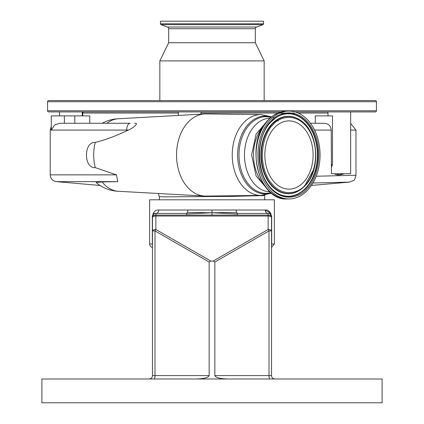 <?xml version="1.0" encoding="UTF-8"?>
<svg xmlns="http://www.w3.org/2000/svg" width="424" height="424" viewBox="0 0 424 424"><rect width="100%" height="100%" fill="white"/><g stroke="black" fill="none" stroke-linecap="round" stroke-linejoin="round"><path stroke-width="0.64" d="M126.697 130.815L126.697 130.067A6.805 3.456 90 0 1 130.152 123.262L59.731 123.262L54.579 125.006L51.341 130.067L50.223 130.067L50.223 174.863L116.468 174.863L95.283 167.628C83.539 168.625 83.475 141.473 95.283 142.4C104.998 140.031 115.471 136.168 126.697 130.815L128.403 130.067L51.341 130.067L51.262 115.89L89.803 115.89L89.803 123.262L109.106 123.262M206.091 196.084A41.075 29.044 -90 0 1 205.836 196.089A41.075 29.044 -90 0 1 205.587 196.089A41.075 29.044 -90 0 1 204.442 196.058L118.328 191.272A36.284 25.657 -90 0 1 102.142 181.949L117.761 181.642L56.434 181.642L100.027 185.458M204.442 196.058A41.075 29.044 -90 0 1 176.538 155.014A41.075 29.044 -90 0 1 204.442 113.971A41.075 29.044 -90 0 1 205.587 113.939A41.075 29.044 -90 0 1 205.836 113.939A41.075 29.044 -90 0 1 206.091 113.945M106.922 123.262A36.284 25.657 -90 0 1 118.328 118.762L204.442 113.971M134.705 123.262C139.941 122.722 132.187 128.7 128.403 130.067M95.283 167.628A36.284 25.657 -90 0 1 95.283 142.4M116.468 174.863L117.761 181.642M118.561 191.282A36.289 36.289 0 0 1 96.115 182.521L102.142 181.949M264.618 199.81L264.73 195.543L233.174 196.37L163.314 196.858L159.297 196.662L158.422 193.498M349.323 182.113L312.933 183.004M376.433 101.718L47.568 101.718A1.134 1.134 0 0 1 48.702 100.583L375.298 100.583A1.134 1.134 0 0 1 376.433 101.718L376.433 110.786A1.134 1.134 0 0 1 375.298 111.92L295.062 111.92M281.001 111.92L48.702 111.92A1.134 1.134 0 0 1 47.568 110.786L47.568 101.718M331.224 130.067C330.656 125.525 328.033 123.257 323.353 123.262L310.458 123.262L315.265 123.262L315.265 115.89L332.49 115.89L332.49 164.655L331.441 167.369L331.224 130.067L314.56 130.067M350.653 111.92L350.653 173.729L331.441 173.729L331.441 167.369M83.189 113.054A1.701 1.701 0 0 0 82.214 112.042M48.702 100.583L336.826 100.583M263.543 23.797L160.458 23.797L160.458 21.2L263.543 21.2L263.543 23.797A0.906 0.906 0 0 1 262.949 24.65L256.509 27.014A1.813 1.813 0 0 0 255.322 28.715L255.322 42.745L264.163 60.892L159.837 60.892L159.837 100.583M264.163 60.892L264.163 100.583M255.322 42.745L168.678 42.745L159.837 60.892M255.322 28.715L168.678 28.715L168.678 42.745M168.678 28.715A1.813 1.813 0 0 0 167.491 27.014L161.051 24.65A0.906 0.906 0 0 1 160.458 23.797M344.686 173.729L339.831 174.863L336.789 174.863L334.335 173.729M316.187 176.246L355.964 175.255C355.063 178.986 354.204 180.762 353.399 180.582L349.201 182.124L311.407 185.431M82.722 115.89L82.722 113.054L178.308 113.054M200.987 113.054L277.821 113.054M279.75 113.054L294.235 113.054M298.215 113.054L327.975 113.054M338.861 174.863L336.969 173.729L343.255 173.729L338.834 174.863M339.831 174.863L344.182 173.729M263.739 184.265A36.856 26.06 -90 0 1 263.739 125.769M270.268 119.934A43.942 31.074 -90 0 1 288.983 111.072A43.942 31.074 -90 0 1 318.445 141.059A43.942 31.074 -90 0 1 307.692 190.095A43.942 31.074 -90 0 1 288.983 198.957A43.942 31.074 -90 0 1 259.514 168.969A43.942 31.074 -90 0 1 270.268 119.934M288.983 120.882A34.132 24.136 -90 0 1 313.119 155.014A34.132 24.136 -90 0 1 288.983 189.152A34.132 24.136 -90 0 1 264.846 155.014A34.132 24.136 -90 0 1 288.983 120.882M270.814 213.41L265.233 210.018C268.556 209.695 270.703 211.963 271.683 216.818L271.683 244.038L274.37 244.038L274.37 199.81L149.63 199.81L149.63 244.038L152.317 244.038L152.317 216.818C153.297 211.958 155.449 209.689 158.767 210.018A3.403 2.904 -90 0 1 155.868 213.415L186.518 213.415L186.645 213.876L212 212.79L212 210.018L187.837 210.018L187.625 212.403L186.518 213.415L155.868 213.415A3.403 3.403 0 0 0 152.465 216.818C153.122 214.231 154.257 213.097 155.868 213.415A3.403 3.403 0 0 0 152.465 216.818L152.465 217.47L152.465 216.818A3.403 1.717 180 0 1 155.868 215.106L155.868 229.479L210.802 261.046L213.198 261.046L268.132 229.479A3.403 1.436 0 0 1 271.535 230.916L271.535 375.584A3.403 3.403 0 0 0 274.938 378.987A3.403 3.403 0 0 1 271.535 375.584A3.403 3.403 0 0 0 274.938 378.987A3.403 3.403 0 0 1 271.535 375.584A3.403 3.403 0 0 0 274.938 378.987M187.625 212.403L212 212.79L236.375 212.403L236.163 210.018L212 210.018M236.163 210.018L265.233 210.018A3.403 2.904 -90 0 0 268.132 213.415C269.743 213.097 270.878 214.231 271.535 216.818L271.662 216.256M153.737 212.562L153.186 213.41M152.402 215.721L152.343 216.219M152.465 247.393A3.403 3.403 0 0 1 149.63 244.038M152.465 245.008L152.465 244.038M236.375 212.403L237.482 213.415L268.132 213.415A3.403 3.403 0 0 1 271.535 216.818L271.535 217.47L271.535 216.818C270.878 214.231 269.743 213.097 268.132 213.415A3.403 3.403 0 0 1 271.535 216.818L271.535 230.916L269.017 230.916L214.836 262.048L213.198 261.046M271.535 244.038L271.535 245.008L271.662 244.404M149.062 378.987A3.403 3.403 0 0 0 152.465 375.584A3.403 3.403 0 0 1 149.062 378.987A3.403 3.403 0 0 0 152.465 375.584A3.403 3.403 0 0 1 149.062 378.987A3.403 3.403 0 0 0 152.465 375.584L152.465 217.47A3.403 1.436 0 0 1 155.868 216.028L268.132 216.028L268.132 215.106L237.482 215.106L237.355 213.876L212 212.79L212 215.106L237.482 215.106M237.355 213.876L237.482 213.415M227.98 378.987C220.051 378.77 215.673 377.636 214.836 375.584L269.017 375.584L269.017 230.916A3.403 0.768 60.1 0 0 268.132 229.479L268.132 216.028A3.403 1.436 -0 0 1 271.535 217.47L271.535 216.818A3.403 1.717 180 0 0 268.132 215.106L268.132 213.415M152.465 230.916A3.403 1.436 -0 0 1 155.868 229.479A3.403 0.768 -60.1 0 0 154.983 230.916L154.983 375.584L209.165 375.584L209.165 262.048L154.983 230.916L152.465 230.916M186.645 213.876L186.518 215.106L212 215.106M41.897 378.987L382.104 378.987L382.104 402.8L41.897 402.8L41.897 378.987M214.836 375.584L214.836 262.048M210.802 261.046L209.165 262.048M209.165 375.584C208.327 377.636 203.949 378.77 196.021 378.987M271.588 193.18L261.041 195.406A40.397 28.562 -90 0 1 260.792 195.411A40.397 28.562 -90 0 1 232.23 155.014A40.397 28.562 -90 0 1 260.792 114.623A40.397 28.562 -90 0 1 261.041 114.623L205.836 113.939M271.328 192.968A38.939 27.534 -90 0 1 265.17 193.953A38.939 27.534 -90 0 1 237.636 155.014A38.939 27.534 -90 0 1 265.17 116.075A38.939 27.534 -90 0 1 271.328 117.066M270.994 192.692A38.314 27.094 -90 0 1 266.071 193.328A38.314 27.094 -90 0 1 238.982 155.014A38.314 27.094 -90 0 1 266.071 116.701A38.314 27.094 -90 0 1 270.994 117.342M376.433 110.786L47.568 110.786M256.509 27.014L167.491 27.014M262.949 24.65L161.051 24.65M355.964 175.255L355.964 130.067L350.653 130.067M331.224 164.655L332.49 164.655M74.815 123.262L74.815 115.89M64.374 123.262L64.374 115.89M270.051 191.865A36.856 26.06 -90 0 1 244.478 155.014A36.856 26.06 -90 0 1 270.051 118.163M268.148 189.984L256.091 175.944L251.602 155.014L256.091 134.085L268.148 120.045C244.33 142.676 258.046 201.077 287.143 198.957A43.942 31.074 -90 0 1 257.681 168.969A43.942 31.074 -90 0 1 268.434 119.934A43.942 31.074 -90 0 1 287.143 111.072L288.983 111.072M270.989 121.291C263.293 127.375 252.142 155.147 265.132 180.454C278.769 205.073 300.717 197.542 306.971 188.744C314.666 182.654 325.817 154.887 312.827 129.574C299.19 104.961 277.243 112.493 270.989 121.291M271.053 121.852A41.409 29.283 -90 0 1 276.162 117.522A41.409 29.283 -90 0 1 311.969 130.078A41.409 29.283 -90 0 1 306.223 188.076A41.409 29.283 -90 0 1 276.162 192.512A41.409 29.283 -90 0 1 265.212 179.951M276.035 117.602A41.229 29.15 -90 0 1 311.555 130.189A41.229 29.15 -90 0 1 305.837 187.927A41.229 29.15 -90 0 1 276.035 192.427M300.033 120.04A38.722 27.38 90 0 0 299.906 119.955A38.722 27.38 90 0 0 271.795 124.1A38.722 27.38 90 0 0 264.83 175.001A38.722 27.38 90 0 0 299.906 190.074A38.722 27.38 90 0 0 300.033 189.989M299.906 190.074L305.057 185.739C321.344 169.844 318.509 130.99 300.155 120.119A38.536 27.253 90 0 0 272.181 124.248A38.536 27.253 90 0 0 265.249 174.905A38.536 27.253 90 0 0 300.155 189.91A38.536 27.253 90 0 0 304.999 185.781M272.924 124.916C278.504 117.066 298.093 110.341 310.262 132.309C321.858 154.898 311.905 179.686 305.036 185.113C299.455 192.968 279.872 199.688 267.698 177.72C256.101 155.131 266.055 130.348 272.924 124.916M158.767 210.018L187.837 210.018M152.465 375.584L154.983 375.584A3.403 0.88 90 0 1 154.103 378.987M155.868 213.415L155.868 215.106L186.518 215.106M269.897 378.987A3.403 0.88 -90 0 1 269.017 375.584L271.535 375.584M264.73 195.543L264.756 195.109M118.561 118.747A36.289 36.289 0 0 0 102.216 123.262M82.214 111.92L82.214 115.89M200.987 111.92L200.987 114.162M178.308 111.92L178.308 115.423M59.53 111.92L59.53 115.89M327.975 111.92L327.975 115.89M50.223 130.067L51.262 126.458M355.964 130.067L350.653 123.426M261.041 195.406L205.836 196.089M50.223 174.863C50.546 178.721 52.618 180.979 56.434 181.642M273.507 117.745L272.876 117.432M271.588 116.849L261.041 114.623M277.1 120.072L278.367 120.882M159.382 199.81L159.297 196.662M268.159 120.034C273.756 114.157 280.084 111.168 287.143 111.072M276.162 117.522L271.01 121.911C253.531 138.786 256.684 181.17 276.162 192.512M304.686 185.998L313.532 169.711M287.143 198.957L288.983 198.957M274.37 244.038L271.535 247.393"/></g></svg>
